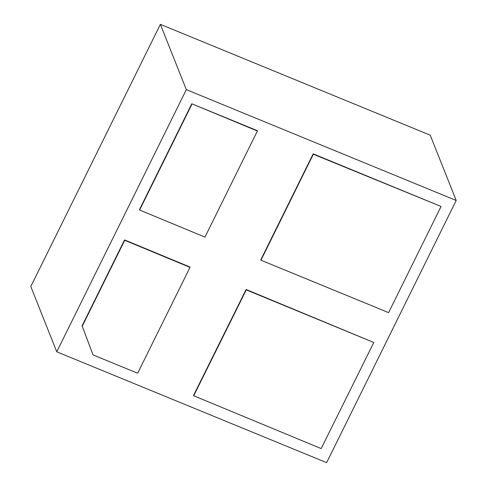 <?xml version="1.0" encoding="UTF-8"?>
<svg xmlns="http://www.w3.org/2000/svg" width="487" height="487" viewBox="0 0 487 487"><rect width="100%" height="100%" fill="white"/><g stroke="black" fill="none" stroke-linecap="round" stroke-linejoin="round"><path stroke-width="0.73" d="M246.112 289.485L193.57 395.371L193.729 395.761L321.164 448.582L373.803 342.489L246.112 289.485L246.264 289.875L193.729 395.761M257.221 130.638L191.799 103.768L139.471 209.641L139.629 210.031L204.948 237.108L257.373 131.027L257.221 130.638M186.332 89.638L56.76 351.809L326.625 462.65L456.197 200.48L186.332 89.638L160.375 24.35L30.803 286.52L56.76 351.809M313.171 153.862L260.801 259.821L260.959 260.204L388.589 312.63L441.058 206.47L313.171 153.862L313.324 154.251L260.959 260.204M124.55 239.908L82.09 325.821L93.035 354.907L137.669 373.237L189.997 267.357L189.839 266.967L124.55 239.908L124.709 240.298L82.248 326.211L82.09 325.821M257.373 131.027L191.799 103.768M191.957 104.157L139.629 210.031M160.375 24.35L430.24 135.191L456.197 200.48M441.058 206.47L313.324 154.251M373.803 342.489L246.264 289.875M82.248 326.211L93.035 354.907M189.997 267.357L124.709 240.298"/></g></svg>
